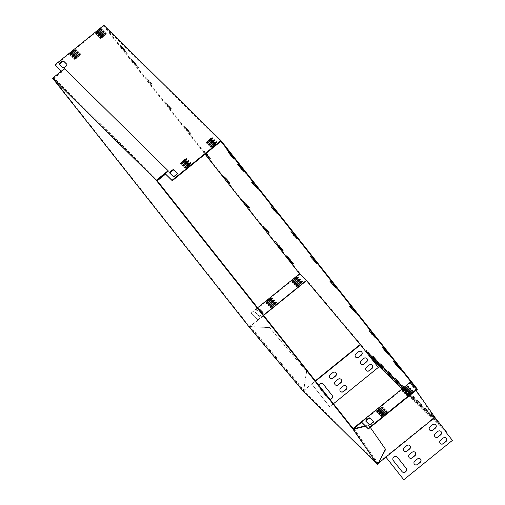 <?xml version="1.0" encoding="UTF-8"?>
<svg xmlns="http://www.w3.org/2000/svg" width="505" height="505" viewBox="0 0 505 505"><rect width="100%" height="100%" fill="white"/><g stroke="black" fill="none" stroke-linecap="round" stroke-linejoin="round"><path stroke-width="0.38" stroke-dasharray="2.52 1.89" d="M64.463 68.604L64.779 69.002L53.322 78.281L249.451 326.489L249.034 326.823M302.987 390.958L303.404 390.624L377.469 463.577L377.052 463.912M353.323 428.859L377.469 463.577M303.29 391.255L306.63 371.623L269.613 327.625L249.552 326.64L303.404 390.624M269.613 327.625L249.451 326.489M156.96 180.373L53.322 78.281M377.999 464.215L377.696 463.849L385.321 449.078L368.599 425.071L365.311 425.885M385.631 449.444L385.321 449.078M370.285 427.413L368.599 425.071M368.909 425.437L365.664 426.239M168.417 171.1L64.779 69.002M303.644 390.971L306.491 371.427L269.481 327.429M249.691 326.836L249.281 327.171M385.605 456.754L434.212 417.382L452.404 440.385M401.974 388.945L446.136 432.45M360.519 344.909L360.879 344.492L306.926 280.357L258.03 320.208L251.275 313.555L300.298 273.855L306.983 280.439L306.636 280.843M61.212 71.237L61.553 71.571L53.814 77.839L157.478 179.957M72.272 56.958A2.323 0.72 -38.3 0 0 72.316 57.248A2.323 0.72 -38.3 0 0 74.658 56.314L77.233 54.224A2.323 0.72 -38.3 0 0 78.546 52.274A2.323 0.72 -38.3 0 0 78.269 52.166M100.072 38.033A2.323 0.72 -38.3 0 0 100.11 38.317A2.323 0.72 -38.3 0 0 102.452 37.389L105.034 35.3A2.323 0.72 -38.3 0 0 106.34 33.349A2.323 0.72 -38.3 0 0 106.069 33.242M180.897 163.961A2.323 0.72 -38.3 0 0 180.941 164.251A2.323 0.72 -38.3 0 0 183.283 163.323L185.865 161.234A2.323 0.72 -38.3 0 0 187.172 159.277A2.323 0.72 -38.3 0 0 186.894 159.17M184.893 167.894A2.323 0.72 -38.3 0 0 184.931 168.184A2.323 0.72 -38.3 0 0 187.273 167.256L189.855 165.167A2.323 0.72 -38.3 0 0 191.161 163.21A2.323 0.72 -38.3 0 0 190.89 163.109M208.698 145.036A2.323 0.72 -38.3 0 0 208.735 145.326A2.323 0.72 -38.3 0 0 211.077 144.392L213.659 142.303A2.323 0.72 -38.3 0 0 214.966 140.352A2.323 0.72 -38.3 0 0 214.694 140.245M170.008 173.31A2.658 0.827 -38.3 0 0 170.065 173.455A2.658 0.827 -38.3 0 0 170.084 173.48L173.341 176.681A2.658 0.827 -38.3 0 0 175.955 175.626A2.658 0.827 -38.3 0 0 177.489 173.36A2.658 0.827 -38.3 0 0 177.47 173.341L177.236 173.108M210.692 146.999A2.323 0.72 -38.3 0 0 210.736 147.29A2.323 0.72 -38.3 0 0 213.078 146.362L215.654 144.266A2.323 0.72 -38.3 0 0 216.961 142.315A2.323 0.72 -38.3 0 0 216.689 142.208M220.887 141.362L103.752 25.982L55.146 65.347M61.168 71.274L61.869 71.969L54.123 78.237L157.427 179.995M96.076 34.094A2.323 0.72 -38.3 0 0 96.12 34.384A2.323 0.72 -38.3 0 0 98.462 33.456L101.038 31.367A2.323 0.72 -38.3 0 0 102.351 29.416A2.323 0.72 -38.3 0 0 102.073 29.309M59.678 64.634A2.658 0.827 -38.3 0 0 59.735 64.773A2.658 0.827 -38.3 0 0 59.76 64.798L63.011 68.005A2.658 0.827 -38.3 0 0 65.631 66.944A2.658 0.827 -38.3 0 0 67.165 64.684A2.658 0.827 -38.3 0 0 67.14 64.659L66.906 64.432M206.696 143.066A2.323 0.72 -38.3 0 0 206.741 143.357A2.323 0.72 -38.3 0 0 209.083 142.423L211.664 140.333A2.323 0.72 -38.3 0 0 212.971 138.383A2.323 0.72 -38.3 0 0 212.7 138.275M182.898 165.93A2.323 0.72 -38.3 0 0 182.936 166.221A2.323 0.72 -38.3 0 0 185.278 165.286L187.86 163.197A2.323 0.72 -38.3 0 0 189.167 161.246A2.323 0.72 -38.3 0 0 188.895 161.139M98.071 36.063A2.323 0.72 -38.3 0 0 98.115 36.354A2.323 0.72 -38.3 0 0 100.457 35.419L103.039 33.33A2.323 0.72 -38.3 0 0 104.346 31.379A2.323 0.72 -38.3 0 0 104.074 31.272M70.277 54.995A2.323 0.72 -38.3 0 0 70.315 55.285A2.323 0.72 -38.3 0 0 72.657 54.351L75.239 52.261A2.323 0.72 -38.3 0 0 76.545 50.311A2.323 0.72 -38.3 0 0 76.274 50.203M74.267 58.927A2.323 0.72 -38.3 0 0 74.311 59.218A2.323 0.72 -38.3 0 0 76.653 58.283L79.234 56.194A2.323 0.72 -38.3 0 0 80.541 54.243A2.323 0.72 -38.3 0 0 80.27 54.136M258.825 309.287A2.658 0.827 -38.3 0 0 256.407 310.935A2.658 0.827 -38.3 0 0 255.555 312.589A2.658 0.827 -38.3 0 0 255.574 312.608L258.831 315.814A2.658 0.827 -38.3 0 0 262.417 313.832M263.629 315.366L257.891 320.012L250.96 313.163L257.626 307.766M268.401 305.171A2.323 0.72 -38.3 0 0 268.445 305.456A2.323 0.72 -38.3 0 0 270.787 304.528L273.363 302.438A2.323 0.72 -38.3 0 0 274.676 300.488A2.323 0.72 -38.3 0 0 274.398 300.38M296.201 286.24A2.323 0.72 -38.3 0 0 296.239 286.531A2.323 0.72 -38.3 0 0 298.581 285.596L301.163 283.507A2.323 0.72 -38.3 0 0 302.47 281.556A2.323 0.72 -38.3 0 0 302.198 281.449M259.141 309.685A2.658 0.827 -38.3 0 0 256.717 311.332A2.658 0.827 -38.3 0 0 255.865 312.986A2.658 0.827 -38.3 0 0 255.89 313.005L259.141 316.212A2.658 0.827 -38.3 0 0 261.76 315.158A2.658 0.827 -38.3 0 0 263.294 312.892A2.658 0.827 -38.3 0 0 263.269 312.866L263.036 312.639M292.206 282.308A2.323 0.72 -38.3 0 0 292.25 282.598A2.323 0.72 -38.3 0 0 294.592 281.664L297.167 279.574A2.323 0.72 -38.3 0 0 298.474 277.624A2.323 0.72 -38.3 0 0 298.202 277.516M294.2 284.271A2.323 0.72 -38.3 0 0 294.245 284.561A2.323 0.72 -38.3 0 0 296.587 283.633L299.168 281.544A2.323 0.72 -38.3 0 0 300.475 279.587A2.323 0.72 -38.3 0 0 300.204 279.48M266.406 303.202A2.323 0.72 -38.3 0 0 266.444 303.492A2.323 0.72 -38.3 0 0 268.786 302.558L271.368 300.469A2.323 0.72 -38.3 0 0 272.675 298.518A2.323 0.72 -38.3 0 0 272.403 298.411M270.396 307.135A2.323 0.72 -38.3 0 0 270.44 307.425A2.323 0.72 -38.3 0 0 272.782 306.491L275.364 304.401A2.323 0.72 -38.3 0 0 276.671 302.451A2.323 0.72 -38.3 0 0 276.399 302.343M379.021 414.138A2.323 0.72 -38.3 0 0 379.066 414.428A2.323 0.72 -38.3 0 0 381.408 413.494L383.989 411.405A2.323 0.72 -38.3 0 0 385.296 409.454A2.323 0.72 -38.3 0 0 385.025 409.347M402.826 391.274A2.323 0.72 -38.3 0 0 402.87 391.564A2.323 0.72 -38.3 0 0 405.212 390.636L407.794 388.547A2.323 0.72 -38.3 0 0 409.101 386.59A2.323 0.72 -38.3 0 0 408.829 386.489M366.138 421.523A2.658 0.827 -38.3 0 0 366.194 421.662A2.658 0.827 -38.3 0 0 366.213 421.688L369.471 424.894A2.658 0.827 -38.3 0 0 372.084 423.834A2.658 0.827 -38.3 0 0 373.618 421.574A2.658 0.827 -38.3 0 0 373.599 421.549L373.365 421.315M417.427 389.235L410.742 382.651L410.262 382.916L361.649 422.287M406.822 395.213A2.323 0.72 -38.3 0 0 406.86 395.497A2.323 0.72 -38.3 0 0 409.208 394.569L411.783 392.48A2.323 0.72 -38.3 0 0 413.09 390.529A2.323 0.72 -38.3 0 0 412.819 390.422M404.827 393.243A2.323 0.72 -38.3 0 0 404.865 393.534A2.323 0.72 -38.3 0 0 407.207 392.6L409.789 390.51A2.323 0.72 -38.3 0 0 411.095 388.56A2.323 0.72 -38.3 0 0 410.824 388.452M381.022 416.107A2.323 0.72 -38.3 0 0 381.06 416.398A2.323 0.72 -38.3 0 0 383.402 415.463L385.984 413.374A2.323 0.72 -38.3 0 0 387.291 411.423A2.323 0.72 -38.3 0 0 387.019 411.316M377.027 412.175A2.323 0.72 -38.3 0 0 377.071 412.465A2.323 0.72 -38.3 0 0 379.413 411.531L381.988 409.441A2.323 0.72 -38.3 0 0 383.301 407.491A2.323 0.72 -38.3 0 0 383.024 407.383M409.227 457.7A2.323 2.209 -45.4 0 1 409.429 454.248L412.011 452.158A2.323 2.209 -45.4 0 1 415.072 452.297M435.032 436.8A2.323 2.209 -45.4 0 1 435.228 433.353L437.81 431.264A2.323 2.209 -45.4 0 1 440.871 431.403M414.517 464.385A2.323 2.209 -45.4 0 1 414.719 460.939L417.294 458.849A2.323 2.209 -45.4 0 1 420.356 458.988M385.959 457.208L434.401 417.629M452.284 440.265L403.678 479.636M440.316 443.491A2.323 2.209 -45.4 0 1 440.518 440.044L443.1 437.955A2.323 2.209 -45.4 0 1 446.161 438.094M402.075 471.664A2.658 2.525 -45.4 0 1 401.816 471.386L393.199 460.484A2.658 2.525 -45.4 0 1 397.132 456.918A2.658 2.525 -45.4 0 1 397.189 456.981M429.742 430.108A2.323 2.209 -45.4 0 1 429.944 426.662L432.526 424.572A2.323 2.209 -45.4 0 1 435.581 424.711M403.943 451.009A2.323 2.209 -45.4 0 1 404.145 447.556L406.721 445.467A2.323 2.209 -45.4 0 1 409.782 445.606M333.477 403.76L329.733 406.79L311.85 384.16L315.593 381.123M318.863 385.271A2.658 2.525 134.6 0 0 319.255 387.644L327.871 398.546A2.658 2.525 134.6 0 0 330.074 399.455M341.008 379.337A2.323 2.209 134.6 0 0 337.946 379.198L335.364 381.294A2.323 2.209 134.6 0 0 335.162 384.741M366.807 358.443A2.323 2.209 134.6 0 0 363.745 358.304L361.17 360.393A2.323 2.209 134.6 0 0 360.968 363.846M346.291 386.028A2.323 2.209 134.6 0 0 343.236 385.889L340.654 387.979A2.323 2.209 134.6 0 0 340.452 391.432M360.936 344.574L372.368 359.042L371.958 359.377L378.226 367.305L329.613 406.676L311.73 384.04L360.336 344.675M372.097 365.134A2.323 2.209 134.6 0 0 369.035 364.995L366.453 367.084A2.323 2.209 134.6 0 0 366.251 370.537M323.124 384.021A2.658 2.525 134.6 0 0 319.514 383.977A2.658 2.525 134.6 0 0 319.135 387.524L327.751 398.432A2.658 2.525 134.6 0 0 329.98 399.335M361.523 351.751A2.323 2.209 134.6 0 0 358.462 351.613L355.88 353.702A2.323 2.209 134.6 0 0 355.678 357.155M335.718 372.646A2.323 2.209 134.6 0 0 332.662 372.513L330.081 374.603A2.323 2.209 134.6 0 0 329.879 378.049M311.591 383.844L315.341 380.808M205.8 153.577L203.824 151.651L205.484 153.836M190.48 133.762L184.243 126.869L190.48 133.762L190.985 133.497L188.15 129.955L184.653 126.534L190.89 133.427M170.898 108.979L164.662 102.086L170.898 108.979L171.403 108.72L168.569 105.173L165.072 101.751L171.309 108.644M151.317 84.196L145.08 77.303L151.317 84.196L151.822 83.937L148.988 80.396L145.49 76.968L151.727 83.862M427.388 413.046L417.433 400.351L427.388 413.046L427.798 412.711L429.78 415.028L419.825 402.334L427.798 412.711M419.99 405.761L410.035 393.067L419.99 405.761L420.406 405.427L422.382 407.743L412.433 395.049L420.406 405.427M403.861 387.417L414.58 400.793L403.994 387.31M402.857 388.225L407.181 393.509L402.996 388.118M132.228 60.733L136.306 65.991L130.662 58.081L136.722 65.656L132.645 60.398M122.841 48.354L126.919 53.618L122.841 48.354L123.258 48.019L121.276 45.703L127.336 53.284L123.258 48.019M121.067 46.605L125.145 51.87L119.502 43.954L125.562 51.535L121.478 46.271M425.242 408.905L429.263 413.608L425.242 408.905L425.652 408.57L429.673 413.273L425.652 408.57M433.385 417.692L429.364 412.983L433.385 417.692L433.89 417.427L431.055 413.885L433.795 417.357M429.944 414.851L433.864 419.485L429.944 414.851L430.26 414.441L434.369 419.226L430.355 414.517M438.081 423.638L434.066 418.929L438.081 423.638L438.586 423.373L434.477 418.594L438.491 423.304M434.212 417.382L409.94 382.531M103.752 25.982L205.055 154.183M134.002 62.481L138.086 67.739L134.002 62.481L134.418 62.147L132.436 59.83L138.496 67.405L134.418 62.147M258.03 320.208L250.164 326.331L304.117 390.46L311.73 384.04M360.463 344.827L360.879 344.492M257.891 320.012L250.025 326.129L303.978 390.264L311.718 383.996M410.262 382.916L410.615 382.5L416.07 390.333M354.005 428.688L378.226 463.464L378.498 463.243M353.961 428.701L377.923 463.104L385.662 456.836M378.226 463.464L377.923 463.104M103.853 25.25L300.298 273.855M250.96 313.163L251.275 313.555M372.368 359.042L446.553 432.116M207.612 155.388L210.566 158.28L207.732 154.738L204.235 151.317L206.779 154.543M227.193 180.171L230.147 183.062L227.313 179.521L223.816 176.093L226.36 179.319M246.775 204.954L249.729 207.845L246.894 204.298L243.397 200.876L245.941 204.102M266.356 229.731L269.31 232.622L266.476 229.081L262.979 225.659L265.523 228.885M314.091 260.283L317.045 263.174L314.211 259.627L310.72 256.205L313.258 259.431M294.51 235.5L297.464 238.392L294.63 234.85L291.132 231.423L293.676 234.648M274.928 210.718L277.883 213.609L275.048 210.067L271.551 206.646L274.095 209.872M255.347 185.935L258.301 188.826L255.467 185.284L251.97 181.863L254.514 185.089M333.672 285.06L336.627 287.951L333.792 284.41L330.302 280.988L332.839 284.214M353.254 309.843L356.208 312.734L353.374 309.193L349.883 305.771L352.421 308.997M372.835 334.626L375.789 337.517L372.955 333.975L369.464 330.548L372.002 333.773M404 386.742L414.99 400.459L405.035 387.764L403.053 385.448L404 386.742L403.716 386.975M374.426 357.609L385.41 371.32L375.461 358.626L373.479 356.309L374.426 357.609L374.136 357.837M381.818 364.888L392.808 378.605L382.853 365.91L380.871 363.594L381.818 364.888L381.534 365.121M389.21 372.172L400.2 385.889L390.245 373.195L388.269 370.878L389.21 372.172L388.926 372.406M396.608 379.457L407.598 393.174L397.643 380.48L395.661 378.163L396.608 379.457L396.318 379.691M280.679 247.74L275.566 241.459L281.626 249.041L280.679 247.74L280.269 248.075M289.447 258.629L294.56 264.91L288.5 257.335L289.447 258.629L289.163 258.863M385.504 350.123L390.617 356.41L384.558 348.829L385.504 350.123L385.22 350.356M240.601 166.745L245.714 173.026L239.654 165.444L240.601 166.745L240.317 166.978M231.833 155.856L226.72 149.575L232.78 157.156L231.833 155.856L231.423 156.19M394.891 362.502L400.01 368.783L393.944 361.208L394.891 362.502L394.607 362.735M287.673 256.881L292.786 263.168L286.726 255.587L287.673 256.881L287.383 257.114M396.665 364.25L401.784 370.531L395.724 362.956L396.665 364.25L396.381 364.484M233.607 157.604L228.494 151.323L234.554 158.898L233.607 157.604L233.196 157.939M372.116 355.829L374.95 359.371L372.116 355.829L371.705 356.164M367.905 351.676L370.739 355.223L367.905 351.676L367.488 352.01M376.818 361.776L379.653 365.323L376.818 361.776L376.408 362.11M372.602 357.628L375.436 361.17L372.602 357.628L372.191 357.963M241.958 168.96L237.88 163.696L241.958 168.96L241.687 169.181M386.862 352.345L382.784 347.08L386.862 352.345L386.59 352.566M279.322 245.525L283.4 250.789L279.322 245.525L278.905 245.859M61.553 71.571L61.869 71.969M53.814 77.839L54.123 78.237M263.465 315.158L257.714 319.816M409.953 382.556L361.346 421.921M435.752 419.832L435.342 420.166M437.311 422.136L436.901 422.47M434.571 418.67L434.155 419.005M371.421 356.461L371.005 356.795M375.348 361.094L374.975 361.397M375.638 360.614L375.221 360.949M379.558 365.248L379.186 365.551M433.094 417.982L432.684 418.317M431.535 415.678L431.125 416.013M434.281 419.15L433.864 419.485M366.718 350.514L366.308 350.849M370.645 355.148L370.272 355.451M431.055 413.885L430.639 414.22M432.608 416.189L432.198 416.524M429.869 412.718L429.458 413.052M428.398 412.036L427.981 412.37M426.839 409.732L426.428 410.066M429.578 413.204L429.168 413.538M370.935 354.668L370.525 355.002M374.862 359.301L374.489 359.604M230.476 153.64L230.065 153.974M400.837 369.237L400.421 369.572M397.7 365.273L397.29 365.607M291.839 261.868L291.429 262.202M288.709 257.904L288.292 258.238M120.443 45.248L120.032 45.583M124.615 50.235L124.198 50.569M123.58 49.219L123.163 49.553M399.064 367.488L398.647 367.823M395.926 363.524L395.516 363.859M228.702 151.891L228.292 152.226M244.773 171.732L244.357 172.066M241.636 167.761L241.226 168.096M239.862 166.019L239.452 166.347M242.993 169.983L242.583 170.318M389.677 355.11L389.26 355.444M386.54 351.145L386.129 351.48M384.766 349.397L384.356 349.731M387.897 353.361L387.486 353.696M122.223 46.997L121.806 47.331M126.389 51.983L125.979 52.318M125.354 50.961L124.943 51.295M293.613 263.616L293.203 263.951M290.482 259.652L290.072 259.987M277.548 243.776L277.131 244.111M282.453 249.489L282.043 249.823M131.609 59.375L131.193 59.71M135.776 64.362L135.365 64.697M134.74 63.34L134.33 63.674M136.514 65.088L136.104 65.423M133.383 61.124L132.966 61.459M137.549 66.111L137.139 66.445M405.616 390.857L405.199 391.192M406.651 391.88L406.235 392.215M397.643 380.48L397.227 380.814M399.253 384.595L398.843 384.93M390.245 373.195L389.835 373.53M391.861 377.311L391.451 377.645M382.853 365.91L382.443 366.245M384.463 370.026L384.052 370.361M375.461 358.626L375.045 358.96M413.008 398.142L412.598 398.477M414.043 399.165L413.633 399.499M405.035 387.764L404.625 388.099M421.441 406.449L421.025 406.784M411.398 394.026L410.982 394.361M412.433 395.049L412.017 395.383M428.833 413.734L428.423 414.062M418.79 401.311L418.38 401.645M419.825 402.334L419.415 402.668M369.553 330.623L369.142 330.958M372.955 333.975L372.545 334.31M375.695 337.441L375.329 337.744M349.971 305.841L349.561 306.175M353.374 309.193L352.963 309.527M356.113 312.664L355.747 312.961M330.39 281.058L329.98 281.392M333.792 284.41L333.382 284.744M336.532 287.882L336.166 288.178M252.064 181.933L251.654 182.267M255.467 185.284L255.057 185.619M258.207 188.756L257.834 189.053M271.646 206.715L271.236 207.05M275.048 210.067L274.638 210.402M277.788 213.539L277.415 213.836M291.227 231.498L290.817 231.833M294.63 234.85L294.219 235.185M297.369 238.316L296.997 238.619M310.809 256.281L310.398 256.616M314.211 259.627L313.801 259.961M316.951 263.099L316.584 263.402M148.988 80.396L148.571 80.731M148.325 80.516L147.915 80.851M145.585 77.044L145.169 77.379M168.569 105.173L168.152 105.507M167.906 105.293L167.496 105.627M165.167 101.827L164.75 102.162M188.15 129.955L187.734 130.29M187.488 130.075L187.077 130.41M184.748 126.603L184.331 126.938M269.216 232.552L268.843 232.855M266.476 229.081L266.059 229.415M263.073 225.729L262.663 226.063M249.634 207.77L249.262 208.073M246.894 204.298L246.478 204.632M243.492 200.952L243.082 201.287M230.053 182.987L229.68 183.29M227.313 179.521L226.897 179.856M223.911 176.169L223.5 176.504M210.471 158.21L210.099 158.507M207.732 154.738L207.315 155.073M204.329 151.386L203.913 151.721M215.345 143.874L215.654 144.266M212.763 145.964L213.078 146.362M408.892 394.171L409.208 394.569M411.474 392.082L411.783 392.48M297.167 279.574L296.858 279.177M294.592 281.664L294.276 281.266M98.462 33.456L98.147 33.059M101.038 31.367L100.729 30.969M369.155 424.497L369.471 424.894M365.904 421.29L366.213 421.688M373.321 421.202L373.599 421.549M173.026 176.283L173.341 176.681M177.192 172.994L177.47 173.341M169.775 173.082L170.084 173.48M259.141 316.212L258.831 315.814M263.269 312.866L262.998 312.526M67.14 64.659L66.868 64.312M63.011 68.005L62.702 67.607M409.473 390.113L409.789 390.51M406.897 392.202L407.207 392.6M210.768 143.994L211.077 144.392M213.344 141.905L213.659 142.303M407.478 388.149L407.794 388.547M404.896 390.239L405.212 390.636M208.767 142.031L209.083 142.423M211.349 139.942L211.664 140.333M385.668 412.976L385.984 413.374M383.093 415.066L383.402 415.463M186.964 166.858L187.273 167.256M189.539 164.769L189.855 165.167M383.674 411.013L383.989 411.405M381.092 413.103L381.408 413.494M184.963 164.889L185.278 165.286M187.544 162.799L187.86 163.197M381.679 409.044L381.988 409.441M379.097 411.133L379.413 411.531M182.968 162.926L183.283 163.323M185.55 160.836L185.865 161.234M299.168 281.544L298.853 281.146M296.587 283.633L296.271 283.236M100.457 35.419L100.141 35.022M103.039 33.33L102.723 32.932M301.163 283.507L300.847 283.109M298.581 285.596L298.272 285.199M102.452 37.389L102.143 36.991M105.034 35.3L104.718 34.902M271.368 300.469L271.059 300.071M268.786 302.558L268.477 302.16M72.657 54.351L72.348 53.953M75.239 52.261L74.929 51.863M273.363 302.438L273.053 302.041M270.787 304.528L270.472 304.13M74.658 56.314L74.342 55.922M77.233 54.224L76.924 53.833M275.364 304.401L275.048 304.004M272.782 306.491L272.466 306.099M76.653 58.283L76.337 57.886M79.234 56.194L78.919 55.796M438.586 423.373L438.176 423.708M434.477 418.594L434.066 418.929M371.327 356.391L370.916 356.726M375.436 361.17L375.026 361.504M375.543 360.538L375.127 360.873M379.653 365.323L379.242 365.652M430.26 414.441L429.85 414.775M434.369 419.226L433.959 419.56M366.63 350.438L366.213 350.773M370.739 355.223L370.323 355.558M433.89 417.427L433.473 417.761M429.774 412.648L429.364 412.983M425.563 408.495L425.147 408.829M429.673 413.273L429.263 413.608M370.84 354.592L370.43 354.927M374.95 359.371L374.54 359.705M228.494 151.323L228.083 151.658M234.554 158.898L234.143 159.233M401.784 370.531L401.368 370.866M395.724 362.956L395.308 363.291M292.786 263.168L292.376 263.503M286.726 255.587L286.316 255.921M119.502 43.954L119.085 44.288M125.562 51.535L125.145 51.87M400.01 368.783L399.594 369.117M393.944 361.208L393.534 361.542M226.72 149.575L226.309 149.909M232.78 157.156L232.369 157.484M245.714 173.026L245.304 173.36M239.654 165.444L239.244 165.779M237.88 163.696L237.47 164.03M243.94 171.277L243.53 171.612M390.617 356.41L390.207 356.745M384.558 348.829L384.147 349.163M382.784 347.08L382.373 347.415M388.844 354.661L388.433 354.996M121.276 45.703L120.859 46.037M127.336 53.284L126.919 53.618M294.56 264.91L294.15 265.245M288.5 257.335L288.09 257.67M275.566 241.459L275.149 241.794M281.626 249.041L281.209 249.375M283.4 250.789L282.989 251.124M277.34 243.208L276.929 243.543M130.662 58.081L130.246 58.416M136.722 65.656L136.306 65.991M138.496 67.405L138.086 67.739M132.436 59.83L132.026 60.158M407.598 393.174L407.181 393.509M395.661 378.163L395.251 378.498M400.2 385.889L399.79 386.224M388.269 370.878L387.853 371.213M392.808 378.605L392.391 378.939M380.871 363.594L380.461 363.928M385.41 371.32L384.999 371.655M373.479 356.309L373.062 356.644M414.99 400.459L414.58 400.793M403.053 385.448L402.643 385.782M422.382 407.743L421.972 408.078M410.451 392.732L410.035 393.067M429.78 415.028L429.364 415.363M417.843 400.017L417.433 400.351M369.464 330.548L369.048 330.882M375.789 337.517L375.379 337.851M349.883 305.771L349.466 306.106M356.208 312.734L355.798 313.068M330.302 280.988L329.885 281.323M336.627 287.951L336.216 288.286M251.97 181.863L251.559 182.198M258.301 188.826L257.891 189.16M271.551 206.646L271.141 206.981M277.883 213.609L277.472 213.943M291.132 231.423L290.722 231.757M297.464 238.392L297.054 238.726M310.72 256.205L310.304 256.54M317.045 263.174L316.635 263.509M151.822 83.937L151.405 84.272M145.49 76.968L145.08 77.303M171.403 108.72L170.987 109.055M165.072 101.751L164.662 102.086M190.985 133.497L190.568 133.831M184.653 126.534L184.243 126.869M269.31 232.622L268.894 232.957M262.979 225.659L262.568 225.994M249.729 207.845L249.312 208.18M243.397 200.876L242.987 201.211M230.147 183.062L229.731 183.397M223.816 176.093L223.406 176.428M210.566 158.28L210.149 158.614M204.235 151.317L203.824 151.651M216.651 141.918L216.961 142.315M210.421 146.892L210.736 147.29M406.55 395.106L406.86 395.497M412.781 390.131L413.09 390.529M298.474 277.624L298.165 277.226M292.25 282.598L291.934 282.2M96.12 34.384L95.805 33.993M102.351 29.416L102.035 29.019M365.879 421.265L366.194 421.662M373.302 421.176L373.618 421.574M177.173 172.969L177.489 173.36M169.749 173.057L170.065 173.455M263.294 312.892L262.979 312.494M67.165 64.684L66.849 64.287M410.78 388.162L411.095 388.56M404.555 393.136L404.865 393.534M208.426 144.929L208.735 145.326M214.65 139.954L214.966 140.352M408.785 386.199L409.101 386.59M402.554 391.173L402.87 391.564M206.425 142.959L206.741 143.357M212.655 137.985L212.971 138.383M386.975 411.026L387.291 411.423M380.751 416L381.06 416.398M184.622 167.793L184.931 168.184M190.852 162.818L191.161 163.21M384.98 409.056L385.296 409.454M378.75 414.031L379.066 414.428M182.621 165.823L182.936 166.221M188.851 160.849L189.167 161.246M382.986 407.093L383.301 407.491M376.755 412.067L377.071 412.465M180.626 163.854L180.941 164.251M186.856 158.886L187.172 159.277M300.475 279.587L300.159 279.196M294.245 284.561L293.929 284.163M98.115 36.354L97.8 35.956M104.346 31.379L104.03 30.982M302.47 281.556L302.154 281.159M296.239 286.531L295.93 286.133M100.11 38.317L99.801 37.925M106.34 33.349L106.025 32.951M272.675 298.518L272.365 298.12M266.444 303.492L266.135 303.095M70.315 55.285L70.006 54.887M76.545 50.311L76.236 49.913M274.676 300.488L274.36 300.09M268.445 305.456L268.13 305.064M72.316 57.248L72 56.85M78.546 52.274L78.231 51.876M276.671 302.451L276.355 302.053M270.44 307.425L270.125 307.027M74.311 59.218L73.995 58.82M80.541 54.243L80.226 53.846"/><path stroke-width="0.76" d="M352.679 428.922L353.09 428.587L156.96 180.373L168.417 171.1L168.108 170.703L64.463 68.604L52.596 78.218L249.281 327.171L303.234 391.299L377.588 464.549L353.216 429.553L156.234 180.317L168.108 170.703M52.596 78.218L156.234 180.317M353.216 429.553L353.626 429.218L353.09 428.587M377.588 464.549L385.631 449.444L370.285 427.413M365.311 425.885L353.323 428.859M365.664 426.239L353.626 429.218M446.136 432.45L452.404 440.385L403.798 479.75L385.908 457.113L434.521 417.749L435.114 417.648L446.553 432.116L446.136 432.45M74.342 55.922A2.323 0.72 141.7 0 1 72 56.85A2.323 0.72 141.7 0 1 73.307 54.9L75.889 52.81A2.323 0.72 141.7 0 1 78.231 51.876A2.323 0.72 141.7 0 1 76.924 53.833L74.342 55.922M102.143 36.991A2.323 0.72 141.7 0 1 99.801 37.925A2.323 0.72 141.7 0 1 101.107 35.969L103.683 33.879A2.323 0.72 141.7 0 1 106.025 32.951A2.323 0.72 141.7 0 1 104.718 34.902L102.143 36.991M181.933 161.903A2.323 0.72 -38.3 0 0 180.626 163.854A2.323 0.72 -38.3 0 0 182.968 162.926L185.55 160.836A2.323 0.72 -38.3 0 0 186.856 158.886A2.323 0.72 -38.3 0 0 184.514 159.814L181.933 161.903L182.248 162.301A2.323 0.72 -38.3 0 0 180.897 163.961M185.928 165.836A2.323 0.72 -38.3 0 0 184.622 167.793A2.323 0.72 -38.3 0 0 186.964 166.858L189.539 164.769A2.323 0.72 -38.3 0 0 190.852 162.818A2.323 0.72 -38.3 0 0 188.504 163.746L185.928 165.836L186.238 166.233A2.323 0.72 -38.3 0 0 184.893 167.894M209.733 142.978A2.323 0.72 -38.3 0 0 208.426 144.929A2.323 0.72 -38.3 0 0 210.768 143.994L213.344 141.905A2.323 0.72 -38.3 0 0 214.65 139.954A2.323 0.72 -38.3 0 0 212.308 140.889L209.733 142.978L210.042 143.369A2.323 0.72 -38.3 0 0 208.698 145.036M173.026 176.283A2.658 0.827 -38.3 0 0 175.639 175.229A2.658 0.827 -38.3 0 0 177.173 172.969A2.658 0.827 -38.3 0 0 177.154 172.944L173.903 169.737A2.658 0.827 -38.3 0 0 171.283 170.791A2.658 0.827 -38.3 0 0 169.749 173.057A2.658 0.827 -38.3 0 0 169.775 173.082L173.026 176.283M211.728 144.941A2.323 0.72 -38.3 0 0 210.421 146.892A2.323 0.72 -38.3 0 0 212.763 145.964L215.345 143.874A2.323 0.72 -38.3 0 0 216.651 141.918A2.323 0.72 -38.3 0 0 214.309 142.852L211.728 144.941L212.043 145.339A2.323 0.72 -38.3 0 0 210.692 146.999M157.478 179.957L165.242 173.714L171.965 180.329L220.982 140.63L103.853 25.25L54.83 64.949L61.212 71.237M98.147 33.059A2.323 0.72 141.7 0 1 95.805 33.993A2.323 0.72 141.7 0 1 97.111 32.036L99.693 29.946A2.323 0.72 141.7 0 1 102.035 29.019A2.323 0.72 141.7 0 1 100.729 30.969L98.147 33.059M59.445 64.4A2.658 0.827 141.7 0 1 59.426 64.375A2.658 0.827 141.7 0 1 60.96 62.115A2.658 0.827 141.7 0 1 63.573 61.061L66.83 64.261A2.658 0.827 141.7 0 1 66.849 64.287A2.658 0.827 141.7 0 1 65.315 66.553A2.658 0.827 141.7 0 1 62.702 67.607L59.445 64.4M207.732 141.009A2.323 0.72 -38.3 0 0 206.425 142.959A2.323 0.72 -38.3 0 0 208.767 142.031L211.349 139.942A2.323 0.72 -38.3 0 0 212.655 137.985A2.323 0.72 -38.3 0 0 210.314 138.919L207.732 141.009L208.047 141.406A2.323 0.72 -38.3 0 0 206.696 143.066M183.927 163.873A2.323 0.72 -38.3 0 0 182.621 165.823A2.323 0.72 -38.3 0 0 184.963 164.889L187.544 162.799A2.323 0.72 -38.3 0 0 188.851 160.849A2.323 0.72 -38.3 0 0 186.509 161.783L183.927 163.873L184.243 164.27A2.323 0.72 -38.3 0 0 182.898 165.93M100.141 35.022A2.323 0.72 141.7 0 1 97.8 35.956A2.323 0.72 141.7 0 1 99.106 34.005L101.688 31.916A2.323 0.72 141.7 0 1 104.03 30.982A2.323 0.72 141.7 0 1 102.723 32.932L100.141 35.022M72.348 53.953A2.323 0.72 141.7 0 1 70.006 54.887A2.323 0.72 141.7 0 1 71.312 52.937L73.894 50.847A2.323 0.72 141.7 0 1 76.236 49.913A2.323 0.72 141.7 0 1 74.929 51.863L72.348 53.953M76.337 57.886A2.323 0.72 141.7 0 1 73.995 58.82A2.323 0.72 141.7 0 1 75.302 56.869L77.884 54.78A2.323 0.72 141.7 0 1 80.226 53.846A2.323 0.72 141.7 0 1 78.919 55.796L76.337 57.886M78.269 52.166A2.323 0.72 -38.3 0 0 76.198 53.208L73.623 55.297A2.323 0.72 -38.3 0 0 72.272 56.958M106.069 33.242A2.323 0.72 -38.3 0 0 103.998 34.277L101.417 36.366A2.323 0.72 -38.3 0 0 100.072 38.033M186.894 159.17A2.323 0.72 -38.3 0 0 184.83 160.211L182.248 162.301M190.89 163.109A2.323 0.72 -38.3 0 0 188.82 164.144L186.238 166.233M214.694 140.245A2.323 0.72 -38.3 0 0 212.624 141.28L210.042 143.369M177.236 173.108L174.212 170.134A2.658 0.827 -38.3 0 0 171.788 171.043A2.658 0.827 -38.3 0 0 170.008 173.31M216.689 142.208A2.323 0.72 -38.3 0 0 214.619 143.25L212.043 145.339M157.427 179.995L157.819 180.38L165.558 174.111L172.274 180.727L220.887 141.362L416.701 389.172L409.946 382.519L361.34 421.89L368.094 428.543L416.701 389.172M54.83 64.949L61.168 71.274M102.073 29.309A2.323 0.72 -38.3 0 0 100.003 30.344L97.427 32.434A2.323 0.72 -38.3 0 0 96.076 34.094M66.906 64.432L63.889 61.452A2.658 0.827 -38.3 0 0 61.459 62.367A2.658 0.827 -38.3 0 0 59.678 64.634M212.7 138.275A2.323 0.72 -38.3 0 0 210.629 139.317L208.047 141.406M188.895 161.139A2.323 0.72 -38.3 0 0 186.825 162.181L184.243 164.27M104.074 31.272A2.323 0.72 -38.3 0 0 102.004 32.314L99.422 34.403A2.323 0.72 -38.3 0 0 98.071 36.063M76.274 50.203A2.323 0.72 -38.3 0 0 74.203 51.239L71.622 53.328A2.323 0.72 -38.3 0 0 70.277 54.995M80.27 54.136A2.323 0.72 -38.3 0 0 78.199 55.171L75.617 57.261A2.323 0.72 -38.3 0 0 74.267 58.927M269.436 303.107A2.323 0.72 -38.3 0 0 268.13 305.064A2.323 0.72 -38.3 0 0 270.472 304.13L273.053 302.041A2.323 0.72 -38.3 0 0 274.36 300.09A2.323 0.72 -38.3 0 0 272.018 301.018L269.436 303.107L269.752 303.505A2.323 0.72 -38.3 0 0 268.401 305.171M297.237 284.182A2.323 0.72 -38.3 0 0 295.93 286.133A2.323 0.72 -38.3 0 0 298.272 285.199L300.847 283.109A2.323 0.72 -38.3 0 0 302.154 281.159A2.323 0.72 -38.3 0 0 299.812 282.093L297.237 284.182L297.546 284.58A2.323 0.72 -38.3 0 0 296.201 286.24M262.417 313.832A2.658 0.827 -38.3 0 0 262.979 312.494A2.658 0.827 -38.3 0 0 262.96 312.475L259.703 309.268A2.658 0.827 -38.3 0 0 258.825 309.287M257.626 307.766L299.572 273.792L306.327 280.445L263.465 315.158M293.241 280.25A2.323 0.72 -38.3 0 0 291.934 282.2A2.323 0.72 -38.3 0 0 294.276 281.266L296.858 279.177A2.323 0.72 -38.3 0 0 298.165 277.226A2.323 0.72 -38.3 0 0 295.823 278.16L293.241 280.25L293.557 280.641A2.323 0.72 -38.3 0 0 292.206 282.308M295.236 282.213A2.323 0.72 -38.3 0 0 293.929 284.163A2.323 0.72 -38.3 0 0 296.271 283.236L298.853 281.146A2.323 0.72 -38.3 0 0 300.159 279.196A2.323 0.72 -38.3 0 0 297.817 280.123L295.236 282.213L295.551 282.611A2.323 0.72 -38.3 0 0 294.2 284.271M267.442 301.144A2.323 0.72 -38.3 0 0 266.135 303.095A2.323 0.72 -38.3 0 0 268.477 302.16L271.059 300.071A2.323 0.72 -38.3 0 0 272.365 298.12A2.323 0.72 -38.3 0 0 270.024 299.055L267.442 301.144L267.751 301.542A2.323 0.72 -38.3 0 0 266.406 303.202M271.431 305.077A2.323 0.72 -38.3 0 0 270.125 307.027A2.323 0.72 -38.3 0 0 272.466 306.099L275.048 304.004A2.323 0.72 -38.3 0 0 276.355 302.053A2.323 0.72 -38.3 0 0 274.013 302.987L271.431 305.077L271.747 305.474A2.323 0.72 -38.3 0 0 270.396 307.135M274.398 300.38A2.323 0.72 -38.3 0 0 272.328 301.416L269.752 303.505M302.198 281.449A2.323 0.72 -38.3 0 0 300.128 282.491L297.546 284.58M263.036 312.639L260.018 309.666A2.658 0.827 -38.3 0 0 259.141 309.685M298.202 277.516A2.323 0.72 -38.3 0 0 296.132 278.552L293.557 280.641M300.204 279.48A2.323 0.72 -38.3 0 0 298.133 280.521L295.551 282.611M272.403 298.411A2.323 0.72 -38.3 0 0 270.333 299.452L267.751 301.542M276.399 302.343A2.323 0.72 -38.3 0 0 274.329 303.385L271.747 305.474M380.057 412.08A2.323 0.72 -38.3 0 0 378.75 414.031A2.323 0.72 -38.3 0 0 381.092 413.103L383.674 411.013A2.323 0.72 -38.3 0 0 384.98 409.056A2.323 0.72 -38.3 0 0 382.638 409.991L380.057 412.08L380.372 412.478A2.323 0.72 -38.3 0 0 379.021 414.138M403.861 389.216A2.323 0.72 -38.3 0 0 402.554 391.173A2.323 0.72 -38.3 0 0 404.896 390.239L407.478 388.149A2.323 0.72 -38.3 0 0 408.785 386.199A2.323 0.72 -38.3 0 0 406.443 387.127L403.861 389.216L404.177 389.614A2.323 0.72 -38.3 0 0 402.826 391.274M369.155 424.497A2.658 0.827 -38.3 0 0 371.768 423.436A2.658 0.827 -38.3 0 0 373.302 421.176A2.658 0.827 -38.3 0 0 373.283 421.151L370.032 417.944A2.658 0.827 -38.3 0 0 367.413 419.005A2.658 0.827 -38.3 0 0 365.879 421.265A2.658 0.827 -38.3 0 0 365.904 421.29L369.155 424.497M407.857 393.149A2.323 0.72 -38.3 0 0 406.55 395.106A2.323 0.72 -38.3 0 0 408.892 394.171L411.474 392.082A2.323 0.72 -38.3 0 0 412.781 390.131A2.323 0.72 -38.3 0 0 410.439 391.059L407.857 393.149L408.173 393.547A2.323 0.72 -38.3 0 0 406.822 395.213M405.862 391.186A2.323 0.72 -38.3 0 0 404.555 393.136A2.323 0.72 -38.3 0 0 406.897 392.202L409.473 390.113A2.323 0.72 -38.3 0 0 410.78 388.162A2.323 0.72 -38.3 0 0 408.438 389.096L405.862 391.186L406.172 391.583A2.323 0.72 -38.3 0 0 404.827 393.243M382.058 414.049A2.323 0.72 -38.3 0 0 380.751 416A2.323 0.72 -38.3 0 0 383.093 415.066L385.668 412.976A2.323 0.72 -38.3 0 0 386.975 411.026A2.323 0.72 -38.3 0 0 384.633 411.96L382.058 414.049L382.367 414.441A2.323 0.72 -38.3 0 0 381.022 416.107M378.062 410.117A2.323 0.72 -38.3 0 0 376.755 412.067A2.323 0.72 -38.3 0 0 379.097 411.133L381.679 409.044A2.323 0.72 -38.3 0 0 382.986 407.093A2.323 0.72 -38.3 0 0 380.644 408.027L378.062 410.117L378.378 410.508A2.323 0.72 -38.3 0 0 377.027 412.175M385.025 409.347A2.323 0.72 -38.3 0 0 382.954 410.388L380.372 412.478M408.829 386.489A2.323 0.72 -38.3 0 0 406.759 387.524L404.177 389.614M373.365 421.315L370.342 418.342A2.658 0.827 -38.3 0 0 367.918 419.251A2.658 0.827 -38.3 0 0 366.138 421.523M354.005 428.688L361.593 422.205L368.404 428.941L417.427 389.235L220.982 140.63M412.819 390.422A2.323 0.72 -38.3 0 0 410.748 391.457L408.173 393.547M410.824 388.452A2.323 0.72 -38.3 0 0 408.753 389.494L406.172 391.583M387.019 411.316A2.323 0.72 -38.3 0 0 384.949 412.351L382.367 414.441M383.024 407.383A2.323 0.72 -38.3 0 0 380.953 408.419L378.378 410.508M415.072 452.297A2.323 2.209 -45.4 0 1 414.75 455.63L412.168 457.719A2.323 2.209 -45.4 0 1 409.227 457.7M440.871 431.403A2.323 2.209 -45.4 0 1 440.549 434.736L437.974 436.825A2.323 2.209 -45.4 0 1 435.032 436.8M420.356 458.988A2.323 2.209 -45.4 0 1 420.04 462.321L417.458 464.411A2.323 2.209 -45.4 0 1 414.517 464.385M403.798 479.75L385.959 457.208M446.161 438.094A2.323 2.209 -45.4 0 1 445.839 441.427L443.257 443.516A2.323 2.209 -45.4 0 1 440.316 443.491M397.189 456.981A2.658 2.525 -45.4 0 1 397.328 457.139L405.944 468.047A2.658 2.525 -45.4 0 1 402.075 471.664M435.581 424.711A2.323 2.209 -45.4 0 1 435.266 428.044L432.684 430.134A2.323 2.209 -45.4 0 1 429.742 430.108M409.782 445.606A2.323 2.209 -45.4 0 1 409.467 448.939L406.885 451.028A2.323 2.209 -45.4 0 1 403.943 451.009M414.87 455.744L412.288 457.833A2.323 2.209 -45.4 0 1 409.29 457.757A2.323 2.209 -45.4 0 1 409.549 454.367L412.13 452.278A2.323 2.209 -45.4 0 1 415.129 452.354A2.323 2.209 -45.4 0 1 414.87 455.744L414.75 455.63M440.669 434.849L438.087 436.939A2.323 2.209 -45.4 0 1 435.089 436.863A2.323 2.209 -45.4 0 1 435.348 433.467L437.93 431.377A2.323 2.209 -45.4 0 1 440.934 431.459A2.323 2.209 -45.4 0 1 440.669 434.849L440.549 434.736M420.16 462.435L417.578 464.524A2.323 2.209 -45.4 0 1 414.573 464.448A2.323 2.209 -45.4 0 1 414.832 461.059L417.414 458.969A2.323 2.209 -45.4 0 1 420.419 459.045A2.323 2.209 -45.4 0 1 420.16 462.435L420.04 462.321M445.959 441.54L443.377 443.63A2.323 2.209 -45.4 0 1 440.373 443.554A2.323 2.209 -45.4 0 1 440.638 440.158L443.213 438.069A2.323 2.209 -45.4 0 1 446.218 438.151A2.323 2.209 -45.4 0 1 445.959 441.54L445.839 441.427M397.448 457.259L406.064 468.16A2.658 2.525 -45.4 0 1 402.131 471.727A2.658 2.525 -45.4 0 1 401.936 471.506L393.319 460.598A2.658 2.525 -45.4 0 1 397.246 457.038A2.658 2.525 -45.4 0 1 397.448 457.259L397.328 457.139M435.386 428.158L432.804 430.247A2.323 2.209 -45.4 0 1 429.799 430.172A2.323 2.209 -45.4 0 1 430.064 426.782L432.64 424.692A2.323 2.209 -45.4 0 1 435.645 424.768A2.323 2.209 -45.4 0 1 435.386 428.158L435.266 428.044M409.58 449.052L407.005 451.142A2.323 2.209 -45.4 0 1 404 451.066A2.323 2.209 -45.4 0 1 404.259 447.676L406.841 445.587A2.323 2.209 -45.4 0 1 409.845 445.662A2.323 2.209 -45.4 0 1 409.58 449.052L409.467 448.939M335.484 381.408A2.323 2.209 134.6 0 0 335.225 384.797A2.323 2.209 134.6 0 0 338.224 384.879L340.806 382.79A2.323 2.209 134.6 0 0 341.064 379.394A2.323 2.209 134.6 0 0 338.066 379.318L335.484 381.408M361.283 360.513A2.323 2.209 134.6 0 0 361.024 363.903A2.323 2.209 134.6 0 0 364.029 363.979L366.605 361.889A2.323 2.209 134.6 0 0 366.87 358.499A2.323 2.209 134.6 0 0 363.865 358.424L361.283 360.513M340.774 388.099A2.323 2.209 134.6 0 0 340.509 391.489A2.323 2.209 134.6 0 0 343.514 391.571L346.095 389.481A2.323 2.209 134.6 0 0 346.354 386.085A2.323 2.209 134.6 0 0 343.349 386.009L340.774 388.099M306.327 280.445L360.198 344.473L378.34 367.425L333.477 403.76M366.573 367.204A2.323 2.209 134.6 0 0 366.308 370.594A2.323 2.209 134.6 0 0 369.313 370.67L371.895 368.581A2.323 2.209 134.6 0 0 372.153 365.191A2.323 2.209 134.6 0 0 369.155 365.115L366.573 367.204M330.074 399.455A2.658 2.525 134.6 0 0 332 395.2L323.383 384.299A2.658 2.525 134.6 0 0 318.863 385.271M356 353.822A2.323 2.209 134.6 0 0 355.735 357.212A2.323 2.209 134.6 0 0 358.739 357.287L361.321 355.198A2.323 2.209 134.6 0 0 361.58 351.808A2.323 2.209 134.6 0 0 358.575 351.733L356 353.822M330.201 374.716A2.323 2.209 134.6 0 0 329.935 378.106A2.323 2.209 134.6 0 0 332.94 378.188L335.522 376.099A2.323 2.209 134.6 0 0 335.781 372.703A2.323 2.209 134.6 0 0 332.776 372.627L330.201 374.716M335.162 384.741A2.323 2.209 134.6 0 0 338.11 384.76L340.686 382.67A2.323 2.209 134.6 0 0 341.008 379.337M360.968 363.846A2.323 2.209 134.6 0 0 363.909 363.865L366.491 361.776A2.323 2.209 134.6 0 0 366.807 358.443M340.452 391.432A2.323 2.209 134.6 0 0 343.394 391.451L345.976 389.361A2.323 2.209 134.6 0 0 346.291 386.028M366.251 370.537A2.323 2.209 134.6 0 0 369.193 370.556L371.775 368.467A2.323 2.209 134.6 0 0 372.097 365.134M329.98 399.335A2.658 2.525 134.6 0 0 331.88 395.087L323.263 384.185A2.658 2.525 134.6 0 0 323.124 384.021M355.678 357.155A2.323 2.209 134.6 0 0 358.619 357.174L361.201 355.084A2.323 2.209 134.6 0 0 361.523 351.751M329.879 378.049A2.323 2.209 134.6 0 0 332.82 378.068L335.402 375.979A2.323 2.209 134.6 0 0 335.718 372.646M205.484 153.836L210.149 158.614L205.8 153.577M229.642 183.321L223.406 176.428L229.68 183.29M249.224 208.104L242.987 201.211L249.262 208.073M268.805 232.887L262.568 225.994L268.843 232.855M310.398 256.616L316.635 263.509L310.398 256.616M290.817 231.833L297.054 238.726L290.817 231.833M271.236 207.05L277.472 213.943L271.236 207.05M251.654 182.267L257.891 189.16L251.654 182.267M329.98 281.392L336.216 288.286L329.98 281.392M349.561 306.175L355.798 313.068L349.561 306.175M369.142 330.958L375.379 337.851L369.142 330.958M403.994 387.31L402.643 385.782L403.861 387.417M383.017 369.338L373.062 356.644L383.156 369.224M390.416 376.623L380.461 363.928L390.554 376.509M397.807 383.907L387.853 371.213L397.946 383.794M402.996 388.118L395.251 378.498L402.857 388.225M277.131 244.111L281.209 249.375L277.131 244.111M292.168 262.928L288.09 257.67L292.307 262.815M388.225 354.428L384.147 349.163L388.364 354.314M243.322 171.043L239.244 165.779L243.46 170.93M228.292 152.226L232.369 157.484L228.292 152.226M397.612 366.8L393.534 361.542L397.751 366.687M290.394 261.18L286.316 255.921L290.533 261.066M399.386 368.549L395.308 363.291L399.531 368.435M230.065 153.974L234.143 159.233L230.065 153.974M370.525 355.002L374.54 359.705L370.525 355.002M366.308 350.849L370.323 355.558L366.308 350.849M375.221 360.949L379.242 365.652L375.221 360.949M371.005 356.795L375.026 361.504L371.005 356.795M372.078 359.497L401.974 388.945M409.94 382.531L353.55 428.107L353.961 428.701M205.055 154.183L299.572 273.792M241.548 169.295L237.47 164.03L241.687 169.181M386.451 352.679L382.373 347.415L386.59 352.566M278.905 245.859L282.989 251.124L278.905 245.859M416.07 390.333L434.988 417.496L434.584 417.824M378.498 463.243L385.908 457.113M361.593 422.205L361.34 421.89M353.853 428.474L353.55 428.107M171.965 180.329L172.274 180.727M368.094 428.543L368.404 428.941M206.779 154.543L207.612 155.388M226.36 179.319L227.193 180.171M245.941 204.102L246.775 204.954M265.523 228.885L266.356 229.731M313.258 259.431L314.091 260.283M293.676 234.648L294.51 235.5M274.095 209.872L274.928 210.718M254.514 185.089L255.347 185.935M332.839 284.214L333.672 285.06M352.421 308.997L353.254 309.843M372.002 333.773L372.835 334.626M157.503 179.982L157.819 180.38M165.242 173.714L165.558 174.111M315.593 381.123L360.456 344.789M315.341 380.808L360.198 344.473M306.503 280.647L263.629 315.366M372.299 334.095L371.882 334.424M352.717 309.312L352.301 309.647M333.136 284.53L332.719 284.864M254.804 185.404L254.394 185.739M274.385 210.187L273.975 210.522M293.967 234.97L293.557 235.298M313.555 259.747L313.138 260.081M265.813 229.201L265.403 229.535M246.232 204.418L245.821 204.752M226.65 179.641L226.24 179.976M207.069 154.858L206.659 155.193M214.309 142.852L214.619 143.25M410.439 391.059L410.748 391.457M296.132 278.552L295.823 278.16M97.427 32.434L97.111 32.036M100.003 30.344L99.693 29.946M370.032 417.944L370.342 418.342M173.903 169.737L174.212 170.134M260.018 309.666L259.703 309.268M63.889 61.452L63.573 61.061M408.438 389.096L408.753 389.494M212.308 140.889L212.624 141.28M406.443 387.127L406.759 387.524M210.314 138.919L210.629 139.317M384.633 411.96L384.949 412.351M188.504 163.746L188.82 164.144M382.638 409.991L382.954 410.388M186.509 161.783L186.825 162.181M380.644 408.027L380.953 408.419M184.514 159.814L184.83 160.211M298.133 280.521L297.817 280.123M99.422 34.403L99.106 34.005M102.004 32.314L101.688 31.916M300.128 282.491L299.812 282.093M101.417 36.366L101.107 35.969M103.998 34.277L103.683 33.879M270.333 299.452L270.024 299.055M71.622 53.328L71.312 52.937M74.203 51.239L73.894 50.847M272.328 301.416L272.018 301.018M73.623 55.297L73.307 54.9M76.198 53.208L75.889 52.81M274.329 303.385L274.013 302.987M75.617 57.261L75.302 56.869M78.199 55.171L77.884 54.78"/></g></svg>
